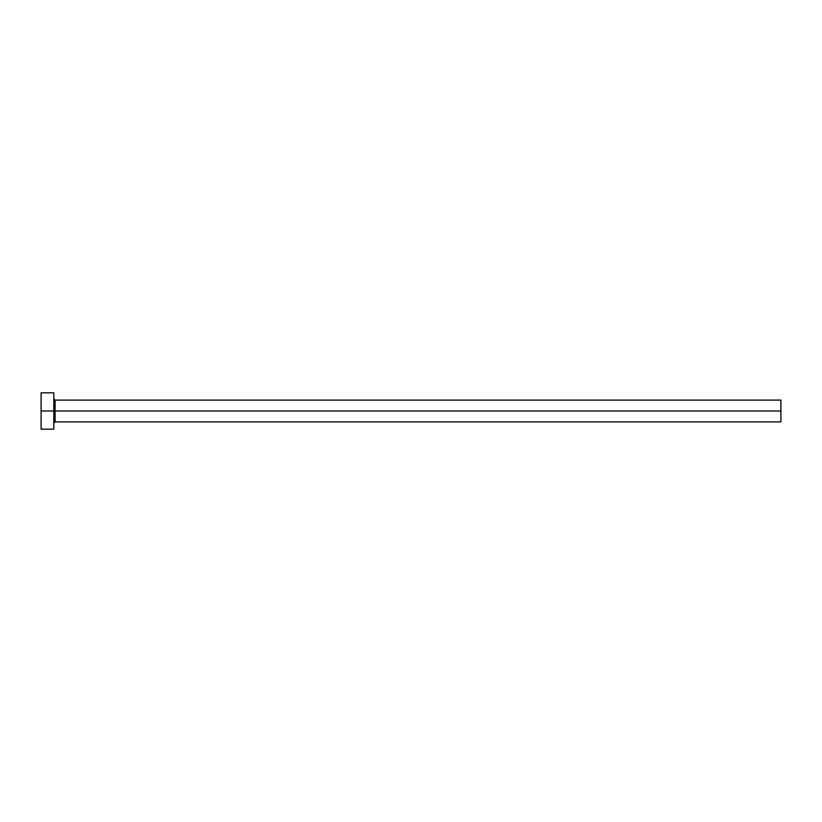 <?xml version="1.0" encoding="UTF-8"?>
<svg xmlns="http://www.w3.org/2000/svg" width="822" height="822" viewBox="0 0 822 822"><rect width="100%" height="100%" fill="white"/><g stroke="black" fill="none" stroke-linecap="round" stroke-linejoin="round"><path stroke-width="1.23" d="M41.1 429.176L41.1 392.824L41.1 411L780.9 411L780.9 421.902L780.9 411L55.095 411L55.095 400.098L55.095 411L41.1 411L41.1 429.176L53.82 429.176L53.82 392.824L53.82 429.176M53.82 423.176L55.095 421.902L55.095 411L55.095 421.902L780.9 421.902M780.9 411L780.9 400.098L780.9 411M780.9 400.098L55.095 400.098L53.82 398.824M41.1 392.824L53.82 392.824"/></g></svg>
